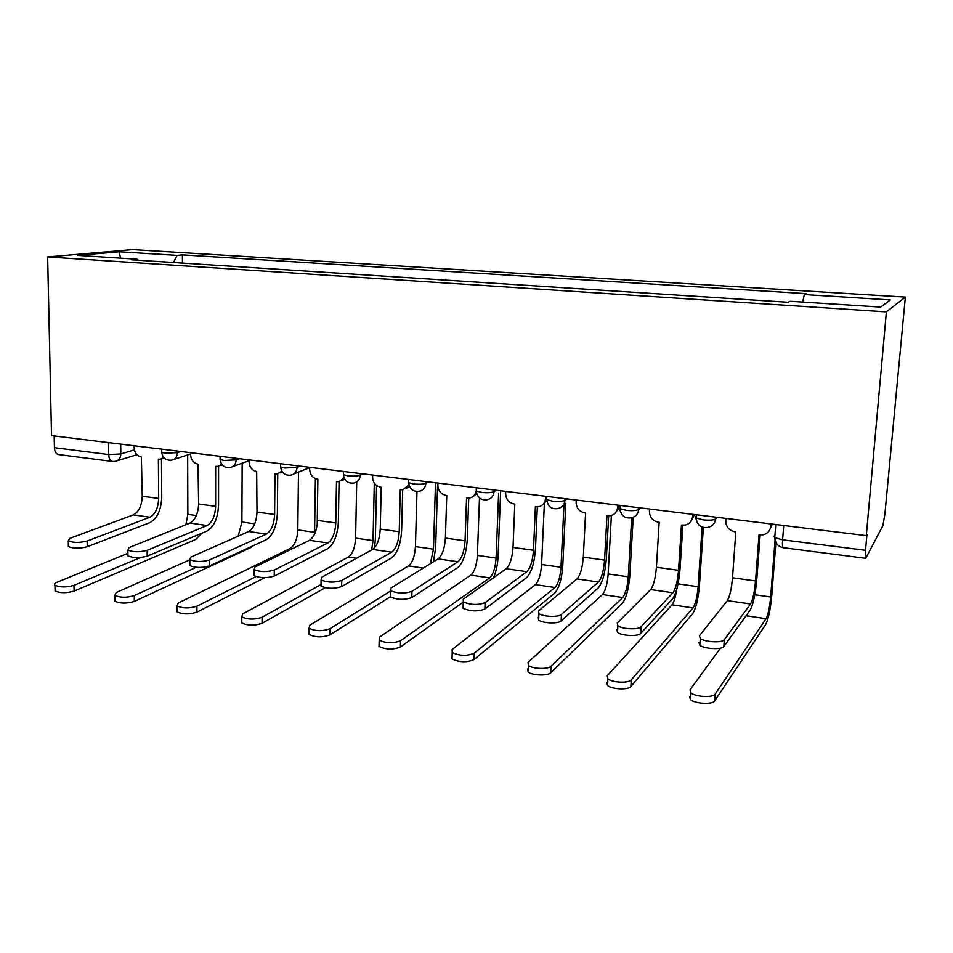 <?xml version="1.0" encoding="UTF-8"?>
<svg xmlns="http://www.w3.org/2000/svg" width="953" height="953" viewBox="0 0 953 953"><rect width="100%" height="100%" fill="white"/><g stroke="black" fill="none" stroke-linecap="round" stroke-linejoin="round"><path stroke-width="1.43" d="M866.289 535.646L866.944 534.454L865.515 550.31L865.92 557.993L882.931 525.544L884.884 514.179L905.35 297.098L132.622 249.603L47.65 256.941L886.385 311.881L866.289 535.646L51.522 435.628L47.65 256.941M108.535 442.621L108.702 454.569C108.928 458.679 110.238 460.99 112.633 461.502L58.55 454.557C56.06 454.033 54.678 451.746 54.416 447.696L108.702 454.569L120.817 453.973L134.385 449.899M54.166 435.95L54.416 447.696M905.35 297.098L886.385 311.881M802.664 302.065L804.344 294.548L890.4 299.921L880.584 307.092L790.168 301.267L788.071 302.268L131.74 259.812L137.554 259.252L77.729 255.392L119.089 251.771L177.127 255.392L173.482 262.516M804.344 294.548L806.214 293.655L182.392 254.88L177.127 255.392M182.428 263.088L182.392 254.88M138.149 260.229L137.554 259.252M120.626 258.156L119.089 251.771M760.137 534.978L756.801 579.305C755.419 594.338 753.168 604.667 750.059 610.289L723.851 646.456C721.981 649.91 704.267 648.993 699.824 645.205L698.942 642.548M750.523 603.988L727.306 600.628L699.407 635.806L700.288 638.439C704.732 642.167 722.457 643.084 724.34 639.666L750.523 603.988C752.846 599.842 754.514 592.158 755.55 580.949L759.017 534.847L763.186 534.812C767.606 533.644 770.107 530.845 770.703 526.413L771.906 524.972L769.19 530.833M771.978 524.067L771.906 524.972M725.912 518.408L725.745 520.862C725.924 526.818 729.033 530.476 735.061 531.822L735.811 531.917L732.512 577.768C731.511 588.918 729.772 596.542 727.306 600.628M770.894 523.936L770.703 526.413M775.885 542.436L771.775 595.387C770.465 609.455 768.416 619.188 765.628 624.584L714.679 700.884C712.737 704.755 694.987 703.826 690.484 699.621L689.579 696.583M720.432 648.123L690.032 689.817L690.937 692.819C695.452 696.977 713.213 697.906 715.167 694.082L766.081 618.7C768.154 614.721 769.679 607.478 770.655 596.983L775.051 540.184M682.872 525.222L680.061 568.738C678.798 583.474 676.285 593.552 672.532 598.961L640.69 633.423C638.319 636.652 621.594 635.901 617.496 632.387L616.865 629.695M672.925 592.778L650.649 589.562L617.246 623.083L617.878 625.752C621.975 629.218 638.724 629.957 641.095 626.776L672.925 592.778C675.725 588.799 677.583 581.306 678.536 570.299L681.455 525.067L685.207 525.079C689.567 523.995 692.033 521.231 692.581 516.776L694.07 515.406L690.46 522.053M694.129 514.513L694.07 515.406M649.565 509.033L649.422 511.451C649.648 517.288 652.662 520.862 658.452 522.173L659.178 522.268L656.414 567.249C655.497 578.185 653.567 585.619 650.649 589.562M692.748 514.334L692.581 516.776M608.669 515.847L606.346 558.589C605.179 573.051 602.427 582.891 598.103 588.096L561.114 620.963C558.315 623.965 542.436 623.357 538.659 620.105L538.29 617.389M598.424 582.021L577.018 578.936L538.588 610.909L538.945 613.589C542.733 616.805 558.625 617.413 561.424 614.447L598.424 582.021C601.653 578.185 603.702 570.871 604.571 560.09L606.966 515.68L610.361 515.716C614.661 514.715 617.067 511.987 617.58 507.52L619.331 506.21L619.152 507.568M619.14 507.627L614.983 513.369M576.231 500.039L576.112 502.398C576.386 508.128 579.305 511.63 584.88 512.905L585.571 512.988L583.307 557.148C582.462 567.881 580.365 575.135 577.018 578.936M617.711 505.126L617.58 507.52M703.362 527.545L699.478 585.166C698.275 598.984 695.988 608.49 692.64 613.696L630.886 686.517C628.432 690.127 611.671 689.376 607.514 685.481L606.87 682.408M676.642 589.645C675.474 597.281 673.938 602.332 672.008 604.81L607.24 675.784L607.883 678.822C612.04 682.67 628.825 683.42 631.267 679.858L693.022 607.907C695.523 604.071 697.215 597.007 698.12 586.703L702.123 527.164M633.209 517.276L629.862 575.326C628.742 588.906 626.252 598.198 622.38 603.213L550.715 672.782C547.832 676.142 531.929 675.534 528.093 671.925L527.736 668.839M611.373 515.49L608.169 573.944C607.359 584.01 605.453 590.884 602.463 594.541L528.022 662.347L528.379 665.397C532.227 668.97 548.142 669.566 551.025 666.254L622.702 597.531C625.585 593.826 627.443 586.917 628.277 576.791L631.672 517.741M537.337 506.817L535.467 548.833C534.407 563.02 531.44 572.634 526.568 577.649L484.874 609.027C477.775 611.695 470.508 611.469 463.087 608.312L463.313 601.927C470.734 605.036 478.001 605.274 485.125 602.641L526.83 571.681C530.452 567.988 532.667 560.852 533.466 550.262L535.395 506.662L538.481 506.722C542.686 505.781 545.033 503.089 545.509 498.622L545.616 496.275M526.83 571.681L506.246 568.715L463.229 599.246L463.313 601.927M546.748 500.599L542.591 504.828M505.745 491.379L505.65 493.702C505.96 499.324 508.795 502.755 514.144 503.994L514.811 504.077L513.024 547.439C512.237 557.97 509.986 565.058 506.246 568.715M468.733 498.121L467.28 539.446C466.315 553.383 463.146 562.758 457.785 567.595L411.779 597.579C404.584 600.104 397.52 599.902 390.599 596.995L390.659 594.374M457.988 561.746L438.177 558.887L390.956 588.061L390.754 590.729C397.675 593.6 404.751 593.802 411.958 591.313L457.988 561.746C461.979 558.184 464.337 551.203 465.064 540.804L466.553 497.99L469.376 498.062C473.164 497.299 475.428 494.917 476.143 490.902M476.762 493.749L473.081 496.477M437.927 483.052L437.856 485.339C438.201 490.866 440.953 494.226 446.111 495.417L446.754 495.5L445.385 538.088C444.682 548.428 442.275 555.361 438.177 558.887M476.297 487.769L476.226 489.497M402.69 489.747L401.63 530.404C400.748 544.092 397.389 553.264 391.576 557.922L341.639 586.583C334.36 588.978 327.475 588.811 320.994 586.119L321.03 583.712M391.719 552.18L372.659 549.428L321.578 577.315L321.09 579.96C327.57 582.628 334.455 582.795 341.746 580.437L391.719 552.18C396.055 548.737 398.545 541.923 399.212 531.714L400.296 489.651L402.881 489.723L408.908 484.886M409.504 486.506L406.276 488.365M372.635 475.047L372.587 477.286C372.957 482.706 375.637 486.006 380.616 487.162L381.236 487.245L380.259 529.094C379.616 539.243 377.078 546.021 372.659 549.428M565.796 503.255L562.77 565.844C561.746 579.186 559.054 588.275 554.706 593.111L473.951 659.619C466.779 662.633 459.465 662.406 452.008 658.94L452.222 652.531C459.68 655.962 467.006 656.2 474.189 653.222L554.968 587.524C558.208 583.951 560.209 577.196 560.983 567.249L563.997 504.459M544.366 503.744L541.602 564.498C540.851 574.397 538.802 581.116 535.467 584.642L452.151 649.481L452.222 652.531M463.301 602.058L400.379 647.016C393.112 649.863 386.001 649.672 379.044 646.468L379.115 643.513M479.49 497.966L477.393 555.396C476.703 565.129 474.523 571.693 470.865 575.112L379.413 637.152L379.187 640.178C386.156 643.358 393.279 643.537 400.546 640.726L489.675 577.887C493.237 574.433 495.381 567.821 496.084 558.053L498.622 493.189M500.623 492.058L498.074 556.695C497.657 564.76 496.12 571.8 493.463 577.792M390.599 596.626L329.809 634.912C322.459 637.605 315.526 637.462 309.022 634.495L309.058 631.779M416.973 491.486L415.437 546.605C414.793 556.171 412.494 562.604 408.539 565.903L309.63 625.311L309.106 628.325C315.622 631.255 322.555 631.398 329.917 628.754L390.742 590.931M430.303 563.747L433.472 549.166L435.497 483.111M437.641 483.028L435.64 547.88L433.46 561.805M339.065 481.658L338.375 521.696C337.565 535.133 334.05 544.115 327.82 548.618L274.261 576.041C266.911 578.292 260.205 578.161 254.129 575.66L254.141 573.468M327.915 542.96L309.546 540.315L254.939 566.999L254.165 569.62C260.24 572.098 266.959 572.217 274.309 570.001L327.915 542.96C332.549 539.648 335.17 532.977 335.778 522.947L336.48 481.61L338.863 481.694L344.176 478.096M344.783 479.252L342.008 480.491M309.737 467.315L309.701 469.519C310.106 474.856 312.715 478.084 317.516 479.216L317.516 520.421C316.92 530.404 314.264 537.027 309.546 540.315M325.307 587.703L262.051 623.31C254.642 625.847 247.875 625.728 241.776 622.976L241.788 620.498M356.72 481.944L355.6 538.123C355.016 547.534 352.61 553.836 348.381 557.029L242.61 613.946L241.8 616.925C247.911 619.653 254.677 619.76 262.099 617.258L321.018 584.534M371.622 549.988L373.028 540.601L374.303 483.1M376.566 485.494L375.363 539.35L374.422 547.987M277.74 473.855L277.383 513.298C276.656 526.509 272.975 535.288 266.375 539.636L209.505 565.891C202.107 568.024 195.544 567.928 189.826 565.594L189.826 563.592M266.411 534.085L248.697 531.524L190.862 557.088L189.814 559.661C195.532 561.972 202.096 562.067 209.493 559.971L266.411 534.085C271.331 530.881 274.071 524.353 274.619 514.501L274.964 473.855L277.18 473.939L281.838 471.199M282.433 472.08L280.134 472.855M249.09 459.882L249.078 462.038C249.519 467.28 252.045 470.448 256.679 471.556L257 512.059C256.464 521.863 253.701 528.355 248.697 531.524M264.803 577.673L196.949 612.148C189.48 614.542 182.869 614.471 177.127 611.909L177.115 609.646M298.48 472.092L297.801 529.928C297.265 539.184 294.751 545.354 290.26 548.44L178.211 603.023L177.103 605.953C182.845 608.49 189.456 608.574 196.937 606.203L256.035 576.577M314.561 534.156L315.395 478.632M317.873 479.264L317.218 524.531M218.582 466.315L218.547 505.185C217.88 518.182 214.068 526.783 207.111 530.988L147.203 556.135C139.757 558.16 133.349 558.077 127.952 555.909L127.94 554.086M207.099 525.52L190.016 523.054L129.215 547.546L127.893 550.084C133.289 552.228 139.71 552.311 147.155 550.322L207.099 525.52C212.281 522.423 215.128 516.038 215.628 506.341L215.64 466.386L217.701 466.47L221.763 464.361M222.311 465.028L220.405 465.529M190.6 452.699L190.6 454.819C191.053 459.977 193.519 463.087 197.998 464.159L198.629 503.994C198.141 513.631 195.27 519.993 190.016 523.054M253.188 545.724L250.425 547.713L134.337 601.414C126.832 603.69 120.364 603.63 114.956 601.248L114.92 599.199M189.814 559.828L116.254 592.528L114.872 595.411C120.292 597.769 126.761 597.829 134.278 595.577L196.235 567.309M238.167 536.182L241.907 522.006L242.157 463.218M161.474 459.024L161.736 497.371C161.14 510.141 157.197 518.563 149.919 522.625L87.235 546.748C79.754 548.666 73.476 548.606 68.378 546.569L68.342 544.913M149.871 517.253L133.372 514.87L69.867 538.35L68.271 540.851C73.357 542.853 79.647 542.912 87.14 541.03L149.871 517.253C155.291 514.263 158.222 507.997 158.674 498.479L158.389 459.167L160.307 459.263L163.833 457.631M164.297 458.119L162.665 458.5M134.123 445.766L134.147 447.85C134.623 452.925 137.029 455.975 141.354 457.023L142.259 496.203C141.818 505.686 138.864 511.904 133.372 514.87M201.941 533.156L195.615 539.541L74.096 591.086C66.543 593.242 60.206 593.207 55.095 590.979L55.06 589.121M127.928 553.3L56.632 582.414C54.476 583.343 53.916 584.284 54.976 585.237C60.087 587.441 66.424 587.489 73.989 585.356L140.556 557.493M185.871 524.722L187.848 514.334L187.658 454.938M161.653 451.245L161.665 452.306L165.226 453.223L177.401 452.615L180.903 451.508M177.401 451.079L177.401 452.615C177.139 456.999 175.161 459.525 171.469 460.192C165.893 460.609 162.618 457.988 161.665 452.306L161.641 449.137M220.06 458.345L220.06 459.501L223.931 460.49L236.141 459.858L239.477 458.691M236.141 458.286L236.141 459.858C235.844 464.266 233.795 466.827 229.995 467.542C224.336 468.006 221.025 465.326 220.06 459.501L220.06 456.308M280.623 465.695L280.611 466.946L284.804 468.03L297.05 467.363L300.195 466.148M297.062 465.767L297.05 467.363C296.717 471.806 294.596 474.403 290.689 475.154C284.935 475.666 281.564 472.926 280.611 466.946L280.635 463.754M343.437 473.307L343.402 474.677L347.964 475.857C353.229 476.369 357.315 476.143 360.246 475.154L363.188 473.879M360.282 473.522L360.246 475.154C359.865 479.633 357.673 482.266 353.67 483.052C347.797 483.624 344.378 480.824 343.402 474.677L343.461 471.461M408.634 481.217L408.599 482.694L413.566 483.981C418.998 484.517 423.096 484.267 425.86 483.242L428.576 481.908M425.908 481.587L425.86 483.242C425.443 487.745 423.18 490.414 419.07 491.248C413.066 491.879 409.576 489.02 408.599 482.694L408.682 479.466M476.321 490.509L476.309 489.461L476.309 491.009L481.73 492.427C487.352 492.987 491.45 492.725 494.035 491.641L496.525 490.247M494.107 489.949L494.035 491.641C493.583 496.168 491.248 498.872 487.043 499.765C480.872 500.468 477.298 497.549 476.309 491.009L476.429 487.781M546.486 498.109L546.688 499.658L552.621 501.207C558.434 501.79 562.544 501.504 564.938 500.373L567.154 498.919M565.022 498.657L564.938 500.373C564.438 504.911 562.032 507.651 557.731 508.616C551.37 509.402 547.689 506.412 546.688 499.658L546.831 496.43M619.51 507.103L619.903 508.64L626.407 510.355C632.435 510.951 636.533 510.653 638.713 509.474L640.642 507.937M638.82 507.723L638.713 509.474C638.176 514.001 635.711 516.788 631.327 517.813C624.739 518.706 620.927 515.644 619.903 508.64L620.081 505.424M695.547 516.478L696.119 517.991L703.254 519.873C709.509 520.493 713.606 520.183 715.548 518.944L717.168 517.336M715.679 517.157L715.548 518.944C714.976 523.459 712.451 526.282 707.996 527.378C701.134 528.403 697.179 525.27 696.119 517.991L696.333 514.775M120.697 444.122L120.817 453.973C120.602 458.274 118.708 460.752 115.134 461.407L112.633 461.502M695.535 517.527L697.429 522.994M619.521 508.366L620.534 512.071M546.534 499.551L546.831 501.147M774.027 536.182L774.753 537.695L782.592 539.827L865.515 550.31M783.723 525.508L782.592 539.827C782.27 544.735 782.473 547.356 783.223 547.701L865.634 558.303M724.34 639.666L723.851 646.456M755.55 580.949L732.512 577.768M715.167 694.082L714.679 700.884M754.812 594.732L770.655 596.983M746.104 615.745L766.081 618.7M641.095 626.776L640.69 633.423M678.536 570.299L656.414 567.249M561.424 614.447L561.114 620.963M604.571 560.09L583.307 557.148M631.267 679.858L630.886 686.517M678.036 583.855L698.12 586.703M672.008 604.81L693.022 607.907M551.025 666.254L550.715 672.782M608.169 573.944L628.277 576.791M602.463 594.541L622.702 597.531M485.125 602.641L484.874 609.027M533.466 550.262L513.024 547.439M411.958 591.313L411.779 597.579M465.064 540.804L445.385 538.088M341.746 580.437L341.639 586.583M399.212 531.714L380.259 529.094M474.189 653.222L473.951 659.619M541.602 564.498L560.983 567.249M535.467 584.642L554.968 587.524M400.546 640.726L400.379 647.016M477.393 555.396L496.084 558.053M470.865 575.112L489.675 577.887M329.917 628.754L329.809 634.912M415.437 546.605L433.472 549.166M408.539 565.903L423.287 568.083M274.309 570.001L274.261 576.041M335.778 522.947L317.516 520.421M262.099 617.258L262.051 623.31M355.6 538.123L373.028 540.601M348.381 557.029L356.541 558.232M209.493 559.971L209.505 565.891M274.619 514.501L257 512.059M196.937 606.203L196.949 612.148M297.801 529.928L314.633 532.322M290.26 548.44L292.297 548.737M147.155 550.322L147.203 556.135M215.628 506.341L198.629 503.994M134.278 595.577L134.337 601.414M241.907 522.006L254.749 523.828M87.14 541.03L87.235 546.748M158.674 498.479L142.259 496.203M73.989 585.356L74.096 591.086M187.848 514.334L196.342 515.537M293.953 473.867L309.725 467.661M232.83 466.529L249.09 460.752M173.946 459.394L190.6 453.985M775.766 524.531L774.753 537.695C775.206 543.293 778.029 546.641 783.223 547.701M136.946 454.724L117.338 460.728M699.824 645.205L700.288 638.439M690.484 699.621L690.937 692.819M617.496 632.387L617.878 625.752M538.659 620.105L538.945 613.589M607.514 685.481L607.883 678.822M528.093 671.925L528.379 665.397M390.599 596.995L390.754 590.729M320.994 586.119L321.09 579.96M379.044 646.468L379.187 640.178M309.022 634.495L309.106 628.325M254.129 575.66L254.165 569.62M241.776 622.976L241.8 616.925M189.826 565.594L189.814 559.661M177.127 611.909L177.103 605.953M127.952 555.909L127.893 550.084M114.956 601.248L114.872 595.411M68.378 546.569L68.271 540.851M55.095 590.979L54.976 585.237"/></g></svg>
